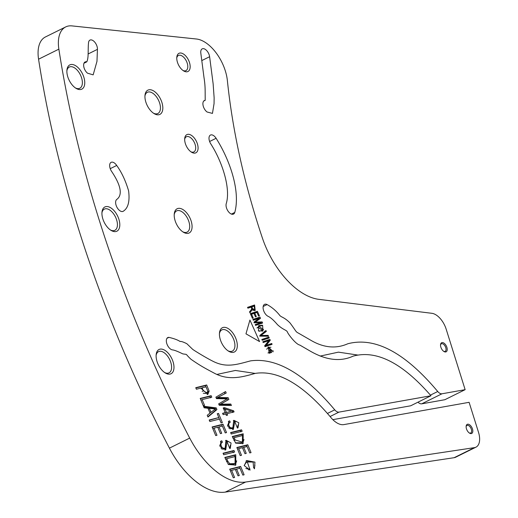<?xml version="1.0" encoding="UTF-8"?>
<svg xmlns="http://www.w3.org/2000/svg" width="518" height="518" viewBox="0 0 518 518"><rect width="100%" height="100%" fill="white"/><g stroke="black" fill="none" stroke-linecap="round" stroke-linejoin="round"><path stroke-width="0.78" d="M245.597 482.044L225.298 492.1L454.118 457.698L474.417 447.643A16.913 9.246 63.6 0 0 475.964 447.163A16.913 9.246 63.6 0 0 478.496 432.258L469.107 402.318L343.868 424.598A20.293 11.092 -116.4 0 1 331.119 417.767C303.328 384.712 278.069 369.917 255.335 373.381C243.874 376.489 229.532 381.313 214.322 373.193C205.763 368.635 200.738 366.064 191.045 359.311C184.259 353.036 188.435 354.869 182.75 353.872C177.862 351.457 174.495 350.136 172.669 349.915A6.766 3.697 -116.4 0 1 167.068 344.347A6.766 3.697 -116.4 0 1 167.793 337.581A6.766 3.697 -116.4 0 1 168.926 337.367C173.97 338.545 177.706 339.925 180.122 341.504C181.073 341.213 183.32 341.951 186.856 343.725L192.813 349.469C197.494 352.609 207.465 358.56 213.027 361.299C226.457 368.168 237.05 364.426 250.595 360.865C276.334 357.362 304.377 373.685 334.732 409.835A6.766 3.697 63.6 0 0 338.979 412.114L430.963 395.746C402.434 362.924 376.476 349.728 353.088 356.151C340.501 361.959 326.236 360.295 310.301 351.152L299.877 345.098C295.92 344.373 288.539 334.719 287.412 332.096C286.668 329.914 283.501 330.212 277.46 324.644C273.659 320.176 270.506 317.385 268 316.278A6.766 3.697 -116.4 0 1 263.461 310.088A6.766 3.697 -116.4 0 1 264.543 304.357A6.766 3.697 -116.4 0 1 267.087 304.565C271.84 307.213 275.932 310.658 279.351 314.879C281.054 317.502 283.838 316.679 290.041 322.967C296.225 331.196 295.519 331.637 298.232 333.016L310.036 339.802C323.174 347.772 335.774 349.087 347.843 343.745C375.071 336.655 405.031 352.57 437.729 391.504A6.766 3.697 63.6 0 0 441.977 393.784L465.138 389.665L446.186 329.208A16.913 9.246 63.6 0 0 431.895 313.306L318.816 299.346A67.644 36.979 -116.4 0 1 262.328 237.846A490.423 268.11 -116.4 0 1 227.383 80.633A33.819 18.493 63.6 0 0 196.471 39.012L71.963 25.9A33.819 18.493 63.6 0 0 65.715 26.917A33.819 18.493 63.6 0 0 58.864 49.152A757.614 414.186 63.6 0 0 189.718 438.086A67.644 36.979 63.6 0 0 245.597 482.044L474.417 447.643M225.298 492.1A67.644 36.979 -116.4 0 1 169.412 448.148L189.718 438.086M58.864 49.152L38.565 59.207A757.614 414.186 63.6 0 0 169.412 448.148M38.565 59.207A33.819 18.493 -116.4 0 1 45.409 36.972L65.715 26.917M417.987 402.175A6.766 3.697 63.6 0 0 421.678 403.846L444.839 399.721L465.138 389.665M320.137 356.093L338.435 352.149L358.158 355.102M332.847 419.651L410.664 405.801L430.963 395.746M217.12 374.385L235.399 370.461L255.115 373.413M475.964 447.163L455.659 457.219A16.913 9.246 -116.4 0 1 454.118 457.698M254.597 304.992L247.539 307.362L247.908 308.184L251.042 307.135L251.638 308.566C251.839 308.961 251.133 310.049 249.527 311.823L249.987 312.859L252.188 309.518L255.206 310.502L254.597 304.992L253.328 305.626L253.619 306.274M257.401 311.299L250.343 313.662L252.421 318.324L253.25 318.046L251.547 314.212L253.949 313.403L255.484 316.861L256.313 316.582L254.778 313.131L256.941 312.406L258.579 316.09L259.414 315.812L257.401 311.299L256.138 311.927L256.423 312.574M262.613 325.239L258.903 325.563L258.372 330.873L262.93 330.983L262.613 325.239L261.376 325.88M265.961 330.51L259.978 335.295L260.353 336.143L268.499 336.227L268.123 335.379L260.942 335.463L266.356 331.41L265.961 330.51M270.551 349.767L269.723 350.045L270.538 351.877L269.224 352.318L268.842 347.766L273.174 351.819L268.402 346.937L269.114 353.289L271.73 352.408L270.551 349.767L269.768 350.155M268.894 337.101L261.83 339.471L262.199 340.294L269.263 337.93L268.894 337.101L267.625 337.736L267.994 338.558M269.904 339.381L262.846 341.744L263.196 342.534L268.745 340.676L264.659 345.817L265.035 346.665L272.092 344.295L271.743 343.505L266.2 345.364L270.279 340.229L269.904 339.381L268.635 340.009L269.01 340.857L264.931 345.992L270.474 344.133L270.823 344.923M259.971 317.074L252.913 319.438L253.27 320.234L259.278 318.22L254.073 322.041L254.403 322.785L261.124 322.617L255.212 324.598L255.568 325.395L262.626 323.031L262.134 321.918L255.277 322.118L260.528 318.317L259.971 317.074L258.702 317.702L258.981 318.317M186.836 146.995A10.146 5.549 -116.4 0 1 184.719 138.442A10.146 5.549 -116.4 0 1 191.874 135.664A10.146 5.549 -116.4 0 1 198.083 148.206A10.146 5.549 -116.4 0 1 191.543 152.214A10.146 5.549 -116.4 0 1 186.836 146.995M178.924 65.689A10.146 5.549 -116.4 0 1 176.813 57.135A10.146 5.549 -116.4 0 1 183.961 54.358A10.146 5.549 -116.4 0 1 190.171 66.9A10.146 5.549 -116.4 0 1 183.637 70.908A10.146 5.549 -116.4 0 1 178.924 65.689M158.987 365.986A13.526 7.394 -116.4 0 1 156.171 354.577A13.526 7.394 -116.4 0 1 165.708 350.88A13.526 7.394 -116.4 0 1 173.983 367.592A13.526 7.394 -116.4 0 1 165.268 372.941A13.526 7.394 -116.4 0 1 158.987 365.986M222.319 344.237A13.526 7.394 -116.4 0 1 219.496 332.828A13.526 7.394 -116.4 0 1 229.034 329.131A13.526 7.394 -116.4 0 1 237.315 345.849A13.526 7.394 -116.4 0 1 228.593 351.198A13.526 7.394 -116.4 0 1 222.319 344.237M104.811 223.446A13.526 7.394 -116.4 0 1 101.994 212.043A13.526 7.394 -116.4 0 1 111.525 208.346A13.526 7.394 -116.4 0 1 119.807 225.058A13.526 7.394 -116.4 0 1 111.092 230.406A13.526 7.394 -116.4 0 1 104.811 223.446M177.085 225.239A13.526 7.394 -116.4 0 1 174.268 213.837A13.526 7.394 -116.4 0 1 183.799 210.14A13.526 7.394 -116.4 0 1 192.081 226.852A13.526 7.394 -116.4 0 1 183.366 232.2A13.526 7.394 -116.4 0 1 177.085 225.239M69.762 81.391A13.526 7.394 -116.4 0 1 66.939 69.982A13.526 7.394 -116.4 0 1 76.476 66.285A13.526 7.394 -116.4 0 1 84.758 83.003A13.526 7.394 -116.4 0 1 76.036 88.345A13.526 7.394 -116.4 0 1 69.762 81.391M147.824 106.643A13.526 7.394 -116.4 0 1 145.001 95.234A13.526 7.394 -116.4 0 1 154.539 91.537A13.526 7.394 -116.4 0 1 162.82 108.256A13.526 7.394 -116.4 0 1 154.099 113.597A13.526 7.394 -116.4 0 1 147.824 106.643M230.296 422.17L229.61 420.843L228.943 421.102L227.823 426.366L233.378 429.377L234.777 421.568L237.419 428.075L237.982 427.855L238.798 422.759L233.858 420.299L233.106 426.579L232.394 428.127L229.96 427.395C228.237 424.902 228.354 423.161 230.296 422.17L228.703 422.941L227.512 425.498M241.556 429.83L230.614 432.569L231.216 434.006L242.152 431.267L241.556 429.83L240.287 430.458L240.883 431.895M218.849 417.573L209.201 419.988L209.842 421.522L219.49 419.107L221.082 422.934L222.371 422.61L218.551 413.442L217.262 413.765L218.849 417.573L209.317 420.273M223.038 424.216L212.102 426.949L215.702 435.58L216.99 435.262L214.031 428.159L217.754 427.227L220.422 433.624L221.704 433.307L219.036 426.903L222.39 426.068L225.233 432.899L226.528 432.575L223.038 424.216L221.769 424.844L222.293 426.094M211.15 395.681L200.213 398.413L203.224 405.646L204.513 405.322L202.137 399.624L211.784 397.209L211.15 395.681L209.881 396.309L210.515 397.837M225.602 391.55L215.864 397.164L216.472 398.627L227.182 398.841L218.661 403.872L219.237 405.257L231.416 405.497L230.814 404.053L220.474 404.163L228.878 399.417L228.16 397.682L217.689 397.481L226.217 393.02L225.602 391.55M216.246 407.899L203.451 406.196L204.131 407.821L207.971 408.262L209.991 413.099L207.239 415.281L207.964 417.022L216.932 409.55L216.246 407.899L214.976 408.527L215.164 408.987M225.207 412.645L222.591 413.306L223.141 414.633L225.764 413.979L226.372 415.449L227.603 415.138L226.994 413.675L234.084 411.901L233.631 410.813L224.475 407.634L223.245 407.938L225.207 412.645L222.708 413.584M250.09 470.111L247.332 462.004L253.134 462.05L253.561 467.476L254.487 468.809L254.947 462.127L246.672 460.541L244.243 465.617L250.09 470.111M235.748 454.72L224.812 457.452L228.425 464.504L235.832 465.093L235.748 454.72L234.479 455.348L235.004 456.598M240.63 466.42L229.688 469.159L233.288 477.79L234.576 477.466L231.617 470.363L235.34 469.431L238.008 475.835L239.29 475.511L236.622 469.114L239.976 468.272L242.825 475.11L244.114 474.786L240.63 466.42L239.361 467.048L239.879 468.298M222.468 442.197L221.749 440.786L221.121 441.025L220.059 446.548L225.719 449.902L226.975 441.621L229.785 448.562L230.303 448.361L231.06 443L226.036 440.261L225.401 446.911L224.715 448.556L222.261 447.733C220.467 445.066 220.538 443.22 222.468 442.197L220.921 442.955L219.742 445.655M243.207 433.799L232.271 436.532L235.716 443.149L243.123 443.55L243.207 433.799L241.938 434.427L242.418 435.58M233.987 450.485L223.051 453.224L223.692 454.759L234.628 452.02L233.987 450.485L232.718 451.113L233.359 452.648M247.779 444.774L236.843 447.513L240.216 455.607L241.505 455.283L238.733 448.62L242.456 447.688L244.956 453.697L246.238 453.373L243.738 447.371L247.092 446.529L249.76 452.939L251.049 452.615L247.779 444.774L246.516 445.402L246.995 446.555M206.682 384.965L195.746 387.697L196.387 389.232L200.829 388.118L207.86 394.347L209.136 391.116L206.682 384.965L205.413 385.593L205.937 386.842M467.204 430.536A5.076 2.771 -116.4 0 1 466.142 426.256A5.076 2.771 -116.4 0 1 469.722 424.87A5.076 2.771 -116.4 0 1 472.824 431.138A5.076 2.771 -116.4 0 1 469.554 433.145A5.076 2.771 -116.4 0 1 467.204 430.536M441.608 348.905A5.076 2.771 -116.4 0 1 440.553 344.632A5.076 2.771 -116.4 0 1 444.127 343.246A5.076 2.771 -116.4 0 1 447.235 349.514A5.076 2.771 -116.4 0 1 443.965 351.515A5.076 2.771 -116.4 0 1 441.608 348.905M210.826 143.946A6.766 3.697 -116.4 0 1 210.463 135.056A6.766 3.697 -116.4 0 1 216.103 138.28C230.75 161.493 240.423 192.107 234.777 212.425A6.766 3.697 -116.4 0 1 233.508 214.089A6.766 3.697 -116.4 0 1 228.101 211.208A6.766 3.697 -116.4 0 1 226.236 203.639C230.795 189.057 222.785 162.678 210.826 143.946M205.219 100.317C205.076 90.287 205.452 86.694 203.982 77.409L200.816 53.121A6.766 3.697 -116.4 0 1 202.214 48.854A6.766 3.697 -116.4 0 1 206.65 50.537A6.766 3.697 -116.4 0 1 209.615 56.715L213.131 83.787L214.141 97.876L214.051 103.645L212.451 113.403L207.09 112.005A6.766 3.697 -116.4 0 1 203.147 105.75A6.766 3.697 -116.4 0 1 204.364 100.537A6.766 3.697 -116.4 0 1 205.219 100.317L203.678 101.081M86.797 61.836C88.85 57.492 87.788 50.149 88.513 42.955A6.766 3.697 -116.4 0 1 89.97 40.093A6.766 3.697 -116.4 0 1 94.917 42.353A6.766 3.697 -116.4 0 1 97.436 49.352L96.976 61.364L93.162 74.857L87.516 73.187A6.766 3.697 -116.4 0 1 83.838 66.958A6.766 3.697 -116.4 0 1 85.107 61.959A6.766 3.697 -116.4 0 1 86.797 61.836L83.981 63.228M123.465 211.111C128.192 207.99 129.908 201.237 128.6 190.851C125.615 180.769 121.652 172.306 116.699 165.462A6.766 3.697 63.6 0 0 111.124 162.341A6.766 3.697 63.6 0 0 111.558 171.341C120.228 184.207 123.271 194.755 116.712 199.469A6.766 3.697 63.6 0 0 116.964 207.297A6.766 3.697 63.6 0 0 123.09 211.35A6.766 3.697 63.6 0 0 123.465 211.111L122.675 211.506M259.589 341.595L245.966 333.832L249.929 320.027L259.589 341.595M227.92 350.757A11.836 6.469 63.6 0 0 232.355 351.107A11.836 6.469 63.6 0 0 232.899 337.626A11.836 6.469 63.6 0 0 221.846 329.888A11.836 6.469 63.6 0 0 219.438 333.631M182.692 231.76A11.836 6.469 63.6 0 0 187.127 232.109A11.836 6.469 63.6 0 0 187.671 218.628A11.836 6.469 63.6 0 0 176.619 210.897A11.836 6.469 63.6 0 0 174.21 214.633M153.432 113.157A11.836 6.469 63.6 0 0 157.867 113.507A11.836 6.469 63.6 0 0 158.411 100.026A11.836 6.469 63.6 0 0 147.358 92.295A11.836 6.469 63.6 0 0 144.943 96.031M75.369 87.911A11.836 6.469 63.6 0 0 79.804 88.254A11.836 6.469 63.6 0 0 80.348 74.78A11.836 6.469 63.6 0 0 69.295 67.042A11.836 6.469 63.6 0 0 66.887 70.778M110.418 229.966A11.836 6.469 63.6 0 0 114.854 230.316A11.836 6.469 63.6 0 0 115.397 216.835A11.836 6.469 63.6 0 0 104.345 209.104A11.836 6.469 63.6 0 0 101.936 212.84M164.594 372.5A11.836 6.469 63.6 0 0 169.03 372.85A11.836 6.469 63.6 0 0 169.574 359.369A11.836 6.469 63.6 0 0 158.521 351.638A11.836 6.469 63.6 0 0 156.112 355.374M443.622 351.288A4.228 2.312 63.6 0 0 445.124 351.372A4.228 2.312 63.6 0 0 445.318 346.561A4.228 2.312 63.6 0 0 441.368 343.797A4.228 2.312 63.6 0 0 440.527 345.04M469.217 432.918A4.228 2.312 63.6 0 0 470.713 433.003A4.228 2.312 63.6 0 0 470.907 428.185A4.228 2.312 63.6 0 0 466.964 425.42A4.228 2.312 63.6 0 0 466.122 426.664M202.124 387.794L206.034 386.816L207.763 391.226L206.928 392.864L203.367 390.786L202.124 387.794L200.939 388.383M195.862 387.982L205.413 385.593M209.136 391.116L207.867 391.744L207.168 394.593M203.263 393.214L205.659 393.492L206.928 392.864M236.959 447.792L246.516 445.402M238.733 448.62L237.548 449.21M243.738 447.371L242.566 447.953M223.167 453.509L232.718 451.113M234.155 437.645L242.515 435.554L242.366 442.132L235.12 439.963L234.155 437.645L232.977 438.234M232.388 436.816L241.938 434.427M243.997 439.529L242.45 443.842M235.379 442.838L241.097 442.76L242.366 442.132M221.749 440.786L220.584 441.362M220.48 441.414L220.921 442.955M226.975 441.621L225.706 442.255L225.006 450.136M225.479 440.663L228.49 441.763M230.374 445.227L229.746 448.484M221.672 448.976L223.446 449.184L224.715 448.556M222.261 447.733L221.076 448.323M229.804 469.438L239.361 467.048M231.617 470.363L230.439 470.953M236.622 469.114L235.45 469.696M226.742 458.663L235.101 456.572L235.055 463.571L229.72 463.772L227.771 461.13L226.742 458.663L225.563 459.246M228.056 464.128L233.786 464.199L235.055 463.571M224.929 457.737L234.479 455.348M236.694 460.819L235.159 465.378M249.857 468.583L248.588 469.211L248.711 469.975M247.332 462.004L246.063 462.632L244.185 465.423M245.83 468.46L248.588 469.211M246.063 460.884L252.797 461.829M254.927 465.293L254.286 468.525M231.371 411.104L225.168 412.969L231.371 411.104L225.026 408.942L223.899 409.498M226.437 412.341L225.026 408.942M226.994 413.675L225.867 414.232M233.631 410.813L232.362 411.441L232.815 412.529M224.475 407.634L223.349 408.19M223.206 408.262L232.362 411.441M209.337 408.411L215.423 408.98L210.968 412.334L209.337 408.411L208.255 408.942M210.968 412.334L209.894 412.865M203.807 407.038L214.976 408.527L215.663 410.178L207.835 416.705M216.932 409.55L215.663 410.178M230.814 404.053L229.545 404.681L229.869 405.471M220.474 404.163L219.205 404.798L229.545 404.681M228.878 399.417L221.218 403.839M228.16 397.682L226.89 398.31L227.111 398.847M217.689 397.481L216.42 398.109L226.89 398.31L227.609 400.045M226.217 393.02L218.033 397.319M224.333 392.178L224.948 393.648M200.33 398.698L209.881 396.309M202.137 399.624L200.958 400.207M212.218 427.233L221.769 424.844M214.031 428.159L212.846 428.742M219.036 426.903L217.864 427.486M218.551 413.442L217.372 414.024M218.764 417.618L219.392 419.133M230.737 432.847L240.287 430.458M229.61 420.843L228.373 421.458M228.347 421.471L229.027 422.798L228.703 422.941M234.777 421.568L233.508 422.196L232.673 429.616M233.301 420.7L236.266 421.658M238.079 424.902L237.393 428.017M229.396 428.619L231.125 428.755L232.394 428.127M229.96 427.395L228.781 427.985M182.958 70.454A8.456 4.623 63.6 0 0 185.956 70.616A8.456 4.623 63.6 0 0 186.344 60.988A8.456 4.623 63.6 0 0 178.445 55.465A8.456 4.623 63.6 0 0 176.761 57.951M190.864 151.761A8.456 4.623 63.6 0 0 193.861 151.923A8.456 4.623 63.6 0 0 194.25 142.295A8.456 4.623 63.6 0 0 186.357 136.771A8.456 4.623 63.6 0 0 184.673 139.258M252.991 319.612L258.702 317.702M261.124 322.617L255.29 324.773M262.134 321.918L260.897 322.623M260.528 318.317L254.008 322.746L260.865 322.546L261.357 323.659M255.277 322.118L254.319 322.591M259.019 318.408L259.259 318.946M262.924 341.919L268.635 340.009M271.743 343.505L270.474 344.133M266.2 345.364L264.931 345.992M270.279 340.229L269.01 340.857M261.914 339.646L267.625 337.736M270.538 351.877L267.955 352.952M269.224 352.318L268.292 352.784M268.842 347.766L266.569 349.177M267.812 347.293L270.933 347.267M273.148 350.712L272.908 351.502M270.053 352.123L270.383 352.862M268.123 335.379L266.945 336.208M266.356 331.41L259.673 336.091L266.854 336.007M260.942 335.463L260.211 335.826M264.692 331.144L265.086 332.038M259.272 326.418L263.241 329.655L262.484 330.154L258.113 327.46L259.272 326.418L257.032 327.803M258.307 325.926L261.344 325.867M263.532 329.344L262.25 331.261M259.142 331.3L262.484 330.154M250.421 313.843L256.138 311.927M251.547 314.212L250.764 314.601M254.778 313.131L253.995 313.513M251.852 306.863L254.183 306.086L254.694 309.706L252.642 308.644L251.852 306.863L251.088 307.245M247.617 307.537L253.328 305.626M252.188 309.518L250.919 310.146L249.728 312.276M254.927 309.557L254.493 310.729M251.437 309.414L251.644 309.783M253.082 310.45L254.694 309.706M116.699 165.462L110.23 168.667M97.436 49.352L88.073 53.995M209.615 56.715L201.806 60.58M216.103 138.28L209.615 141.498M234.777 212.425L231.416 214.089M168.926 337.367L166.938 338.351M334.732 409.835L327.421 413.455M338.979 412.114L330.07 416.524M267.087 304.565L263.163 306.507M437.729 391.504L430.419 395.124M441.977 393.784L421.678 403.846M203.367 390.786L202.188 391.368M235.12 439.963L233.942 440.546M227.771 461.13L226.586 461.719M229.72 463.772L228.451 464.4M256.999 328.011L258.113 327.46M252.642 308.644L251.56 309.175M252.059 310.133L250.79 310.761"/></g></svg>
